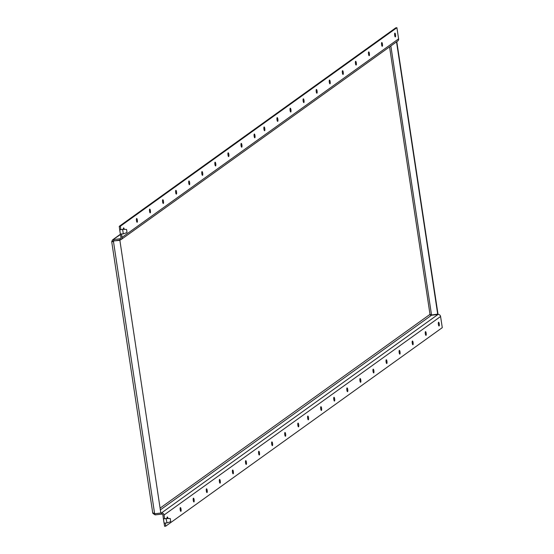 <?xml version="1.0" encoding="UTF-8"?>
<svg xmlns="http://www.w3.org/2000/svg" width="554" height="554" viewBox="0 0 554 554"><rect width="100%" height="100%" fill="white"/><g stroke="black" fill="none" stroke-linecap="round" stroke-linejoin="round"><path stroke-width="0.83" d="M394.822 33.171A1.897 0.464 -96.7 0 1 394.877 33.143A1.897 0.464 -96.7 0 1 395.542 34.847A1.897 0.464 -96.7 0 1 395.383 36.889A1.897 0.464 -96.7 0 1 395.321 36.91A1.897 0.464 -96.7 0 1 394.656 35.207A1.897 0.464 -96.7 0 1 394.822 33.171M381.748 42.554A1.897 0.464 -96.7 0 1 381.803 42.526A1.897 0.464 -96.7 0 1 382.468 44.237A1.897 0.464 -96.7 0 1 382.308 46.273A1.897 0.464 -96.7 0 1 382.246 46.301A1.897 0.464 -96.7 0 1 381.581 44.597A1.897 0.464 -96.7 0 1 381.748 42.554M368.673 51.938A1.897 0.464 -96.7 0 1 368.729 51.917A1.897 0.464 -96.7 0 1 369.393 53.62A1.897 0.464 -96.7 0 1 369.234 55.656A1.897 0.464 -96.7 0 1 369.172 55.684A1.897 0.464 -96.7 0 1 368.507 53.98A1.897 0.464 -96.7 0 1 368.673 51.938M355.599 61.321A1.897 0.464 -96.7 0 1 355.654 61.3A1.897 0.464 -96.7 0 1 356.319 63.004A1.897 0.464 -96.7 0 1 356.16 65.047A1.897 0.464 -96.7 0 1 356.104 65.067A1.897 0.464 -96.7 0 1 355.439 63.364A1.897 0.464 -96.7 0 1 355.599 61.321M342.524 70.704A1.897 0.464 -96.7 0 1 342.587 70.683A1.897 0.464 -96.7 0 1 343.251 72.387A1.897 0.464 -96.7 0 1 343.085 74.43A1.897 0.464 -96.7 0 1 343.03 74.451A1.897 0.464 -96.7 0 1 342.365 72.747A1.897 0.464 -96.7 0 1 342.524 70.704M329.45 80.095A1.897 0.464 -96.7 0 1 329.512 80.067A1.897 0.464 -96.7 0 1 330.177 81.77A1.897 0.464 -96.7 0 1 330.011 83.813A1.897 0.464 -96.7 0 1 329.955 83.834A1.897 0.464 -96.7 0 1 329.291 82.13A1.897 0.464 -96.7 0 1 329.45 80.095M316.376 89.478A1.897 0.464 -96.7 0 1 316.438 89.45A1.897 0.464 -96.7 0 1 317.103 91.154A1.897 0.464 -96.7 0 1 316.943 93.197A1.897 0.464 -96.7 0 1 316.881 93.224A1.897 0.464 -96.7 0 1 316.216 91.514A1.897 0.464 -96.7 0 1 316.376 89.478M303.301 98.861A1.897 0.464 -96.7 0 1 303.363 98.834A1.897 0.464 -96.7 0 1 304.028 100.544A1.897 0.464 -96.7 0 1 303.869 102.58A1.897 0.464 -96.7 0 1 303.807 102.608A1.897 0.464 -96.7 0 1 303.142 100.904A1.897 0.464 -96.7 0 1 303.301 98.861M290.234 108.245A1.897 0.464 -96.7 0 1 290.289 108.224A1.897 0.464 -96.7 0 1 290.954 109.927A1.897 0.464 -96.7 0 1 290.795 111.963A1.897 0.464 -96.7 0 1 290.732 111.991A1.897 0.464 -96.7 0 1 290.067 110.288A1.897 0.464 -96.7 0 1 290.234 108.245M254.279 134.054A1.897 0.464 -96.7 0 1 254.334 134.026A1.897 0.464 -96.7 0 1 254.999 135.737A1.897 0.464 -96.7 0 1 254.84 137.773A1.897 0.464 -96.7 0 1 254.785 137.801A1.897 0.464 -96.7 0 1 254.12 136.097A1.897 0.464 -96.7 0 1 254.279 134.054M241.205 143.438A1.897 0.464 -96.7 0 1 241.267 143.417A1.897 0.464 -96.7 0 1 241.932 145.12A1.897 0.464 -96.7 0 1 241.766 147.156A1.897 0.464 -96.7 0 1 241.71 147.184A1.897 0.464 -96.7 0 1 241.045 145.48A1.897 0.464 -96.7 0 1 241.205 143.438M228.13 152.821A1.897 0.464 -96.7 0 1 228.193 152.8A1.897 0.464 -96.7 0 1 228.857 154.504A1.897 0.464 -96.7 0 1 228.691 156.547A1.897 0.464 -96.7 0 1 228.636 156.567A1.897 0.464 -96.7 0 1 227.971 154.864A1.897 0.464 -96.7 0 1 228.13 152.821M215.056 162.204A1.897 0.464 -96.7 0 1 215.118 162.183A1.897 0.464 -96.7 0 1 215.783 163.887A1.897 0.464 -96.7 0 1 215.624 165.93A1.897 0.464 -96.7 0 1 215.561 165.951A1.897 0.464 -96.7 0 1 214.897 164.247A1.897 0.464 -96.7 0 1 215.056 162.204M201.981 171.595A1.897 0.464 -96.7 0 1 202.044 171.567A1.897 0.464 -96.7 0 1 202.709 173.27A1.897 0.464 -96.7 0 1 202.549 175.313A1.897 0.464 -96.7 0 1 202.487 175.334A1.897 0.464 -96.7 0 1 201.822 173.631A1.897 0.464 -96.7 0 1 201.981 171.595M188.914 180.978A1.897 0.464 -96.7 0 1 188.969 180.95A1.897 0.464 -96.7 0 1 189.634 182.654A1.897 0.464 -96.7 0 1 189.475 184.697A1.897 0.464 -96.7 0 1 189.413 184.724A1.897 0.464 -96.7 0 1 188.748 183.014A1.897 0.464 -96.7 0 1 188.914 180.978M175.84 190.361A1.897 0.464 -96.7 0 1 175.895 190.341A1.897 0.464 -96.7 0 1 176.56 192.044A1.897 0.464 -96.7 0 1 176.401 194.08A1.897 0.464 -96.7 0 1 176.338 194.108A1.897 0.464 -96.7 0 1 175.673 192.404A1.897 0.464 -96.7 0 1 175.84 190.361M162.765 199.745A1.897 0.464 -96.7 0 1 162.821 199.724A1.897 0.464 -96.7 0 1 163.485 201.427A1.897 0.464 -96.7 0 1 163.326 203.463A1.897 0.464 -96.7 0 1 163.264 203.491A1.897 0.464 -96.7 0 1 162.599 201.788A1.897 0.464 -96.7 0 1 162.765 199.745M149.691 209.128A1.897 0.464 -96.7 0 1 149.746 209.107A1.897 0.464 -96.7 0 1 150.411 210.811A1.897 0.464 -96.7 0 1 150.252 212.854A1.897 0.464 -96.7 0 1 150.196 212.874A1.897 0.464 -96.7 0 1 149.532 211.171A1.897 0.464 -96.7 0 1 149.691 209.128M277.159 117.628A1.897 0.464 -96.7 0 1 277.215 117.607A1.897 0.464 -96.7 0 1 277.879 119.311A1.897 0.464 -96.7 0 1 277.72 121.354A1.897 0.464 -96.7 0 1 277.658 121.374A1.897 0.464 -96.7 0 1 276.993 119.671A1.897 0.464 -96.7 0 1 277.159 117.628M264.085 127.018A1.897 0.464 -96.7 0 1 264.14 126.991A1.897 0.464 -96.7 0 1 264.805 128.694A1.897 0.464 -96.7 0 1 264.646 130.737A1.897 0.464 -96.7 0 1 264.583 130.758A1.897 0.464 -96.7 0 1 263.919 129.054A1.897 0.464 -96.7 0 1 264.085 127.018M136.616 218.518A1.897 0.464 -96.7 0 1 136.679 218.491A1.897 0.464 -96.7 0 1 137.344 220.194A1.897 0.464 -96.7 0 1 137.177 222.237A1.897 0.464 -96.7 0 1 137.122 222.258A1.897 0.464 -96.7 0 1 136.457 220.554A1.897 0.464 -96.7 0 1 136.616 218.518M123.327 229.37A1.897 0.464 -96.7 0 1 123.542 227.902A1.897 0.464 -96.7 0 1 123.604 227.874A1.897 0.464 -96.7 0 1 124.235 229.356M438.539 322.248A1.897 0.464 -96.7 0 1 438.595 322.22A1.897 0.464 -96.7 0 1 439.26 323.931A1.897 0.464 -96.7 0 1 439.1 325.967A1.897 0.464 -96.7 0 1 439.038 325.994A1.897 0.464 -96.7 0 1 438.373 324.284A1.897 0.464 -96.7 0 1 438.539 322.248M425.465 331.631A1.897 0.464 -96.7 0 1 425.52 331.611A1.897 0.464 -96.7 0 1 426.185 333.314A1.897 0.464 -96.7 0 1 426.026 335.35A1.897 0.464 -96.7 0 1 425.971 335.378A1.897 0.464 -96.7 0 1 425.306 333.674A1.897 0.464 -96.7 0 1 425.465 331.631M412.391 341.015A1.897 0.464 -96.7 0 1 412.453 340.994A1.897 0.464 -96.7 0 1 413.118 342.697A1.897 0.464 -96.7 0 1 412.952 344.74A1.897 0.464 -96.7 0 1 412.896 344.761A1.897 0.464 -96.7 0 1 412.231 343.058A1.897 0.464 -96.7 0 1 412.391 341.015M399.316 350.398A1.897 0.464 -96.7 0 1 399.379 350.377A1.897 0.464 -96.7 0 1 400.043 352.081A1.897 0.464 -96.7 0 1 399.877 354.124A1.897 0.464 -96.7 0 1 399.822 354.144A1.897 0.464 -96.7 0 1 399.157 352.441A1.897 0.464 -96.7 0 1 399.316 350.398M386.242 359.788A1.897 0.464 -96.7 0 1 386.304 359.761A1.897 0.464 -96.7 0 1 386.969 361.464A1.897 0.464 -96.7 0 1 386.803 363.507A1.897 0.464 -96.7 0 1 386.747 363.528A1.897 0.464 -96.7 0 1 386.083 361.824A1.897 0.464 -96.7 0 1 386.242 359.788M373.167 369.172A1.897 0.464 -96.7 0 1 373.23 369.144A1.897 0.464 -96.7 0 1 373.895 370.848A1.897 0.464 -96.7 0 1 373.735 372.89A1.897 0.464 -96.7 0 1 373.673 372.918A1.897 0.464 -96.7 0 1 373.008 371.208A1.897 0.464 -96.7 0 1 373.167 369.172M360.093 378.555A1.897 0.464 -96.7 0 1 360.155 378.527A1.897 0.464 -96.7 0 1 360.82 380.238A1.897 0.464 -96.7 0 1 360.661 382.274A1.897 0.464 -96.7 0 1 360.599 382.302A1.897 0.464 -96.7 0 1 359.934 380.598A1.897 0.464 -96.7 0 1 360.093 378.555M347.026 387.939A1.897 0.464 -96.7 0 1 347.081 387.918A1.897 0.464 -96.7 0 1 347.746 389.621A1.897 0.464 -96.7 0 1 347.587 391.657A1.897 0.464 -96.7 0 1 347.524 391.685A1.897 0.464 -96.7 0 1 346.859 389.981A1.897 0.464 -96.7 0 1 347.026 387.939M297.997 423.131A1.897 0.464 -96.7 0 1 298.059 423.111A1.897 0.464 -96.7 0 1 298.724 424.814A1.897 0.464 -96.7 0 1 298.558 426.85A1.897 0.464 -96.7 0 1 298.502 426.878A1.897 0.464 -96.7 0 1 297.837 425.174A1.897 0.464 -96.7 0 1 297.997 423.131M284.922 432.515A1.897 0.464 -96.7 0 1 284.985 432.494A1.897 0.464 -96.7 0 1 285.649 434.197A1.897 0.464 -96.7 0 1 285.483 436.24A1.897 0.464 -96.7 0 1 285.428 436.261A1.897 0.464 -96.7 0 1 284.763 434.558A1.897 0.464 -96.7 0 1 284.922 432.515M271.848 441.898A1.897 0.464 -96.7 0 1 271.91 441.877A1.897 0.464 -96.7 0 1 272.575 443.581A1.897 0.464 -96.7 0 1 272.416 445.624A1.897 0.464 -96.7 0 1 272.353 445.645A1.897 0.464 -96.7 0 1 271.689 443.941A1.897 0.464 -96.7 0 1 271.848 441.898M258.773 451.288A1.897 0.464 -96.7 0 1 258.836 451.261A1.897 0.464 -96.7 0 1 259.501 452.964A1.897 0.464 -96.7 0 1 259.341 455.007A1.897 0.464 -96.7 0 1 259.279 455.028A1.897 0.464 -96.7 0 1 258.614 453.324A1.897 0.464 -96.7 0 1 258.773 451.288M245.706 460.672A1.897 0.464 -96.7 0 1 245.761 460.644A1.897 0.464 -96.7 0 1 246.426 462.348A1.897 0.464 -96.7 0 1 246.267 464.391A1.897 0.464 -96.7 0 1 246.205 464.418A1.897 0.464 -96.7 0 1 245.54 462.708A1.897 0.464 -96.7 0 1 245.706 460.672M232.632 470.055A1.897 0.464 -96.7 0 1 232.687 470.027A1.897 0.464 -96.7 0 1 233.352 471.738A1.897 0.464 -96.7 0 1 233.192 473.774A1.897 0.464 -96.7 0 1 233.13 473.802A1.897 0.464 -96.7 0 1 232.465 472.098A1.897 0.464 -96.7 0 1 232.632 470.055M219.557 479.439A1.897 0.464 -96.7 0 1 219.613 479.418A1.897 0.464 -96.7 0 1 220.277 481.121A1.897 0.464 -96.7 0 1 220.118 483.157A1.897 0.464 -96.7 0 1 220.063 483.185A1.897 0.464 -96.7 0 1 219.398 481.481A1.897 0.464 -96.7 0 1 219.557 479.439M206.483 488.822A1.897 0.464 -96.7 0 1 206.545 488.801A1.897 0.464 -96.7 0 1 207.21 490.505A1.897 0.464 -96.7 0 1 207.044 492.548A1.897 0.464 -96.7 0 1 206.988 492.568A1.897 0.464 -96.7 0 1 206.323 490.865A1.897 0.464 -96.7 0 1 206.483 488.822M193.408 498.205A1.897 0.464 -96.7 0 1 193.471 498.185A1.897 0.464 -96.7 0 1 194.135 499.888A1.897 0.464 -96.7 0 1 193.969 501.931A1.897 0.464 -96.7 0 1 193.914 501.952A1.897 0.464 -96.7 0 1 193.249 500.248A1.897 0.464 -96.7 0 1 193.408 498.205M333.951 397.322A1.897 0.464 -96.7 0 1 334.007 397.301A1.897 0.464 -96.7 0 1 334.671 399.005A1.897 0.464 -96.7 0 1 334.512 401.048A1.897 0.464 -96.7 0 1 334.45 401.068A1.897 0.464 -96.7 0 1 333.785 399.365A1.897 0.464 -96.7 0 1 333.951 397.322M320.877 406.705A1.897 0.464 -96.7 0 1 320.932 406.684A1.897 0.464 -96.7 0 1 321.597 408.388A1.897 0.464 -96.7 0 1 321.438 410.431A1.897 0.464 -96.7 0 1 321.382 410.452A1.897 0.464 -96.7 0 1 320.718 408.748A1.897 0.464 -96.7 0 1 320.877 406.705M307.802 416.096A1.897 0.464 -96.7 0 1 307.865 416.068A1.897 0.464 -96.7 0 1 308.53 417.771A1.897 0.464 -96.7 0 1 308.363 419.814A1.897 0.464 -96.7 0 1 308.308 419.835A1.897 0.464 -96.7 0 1 307.643 418.131A1.897 0.464 -96.7 0 1 307.802 416.096M180.334 507.596A1.897 0.464 -96.7 0 1 180.396 507.568A1.897 0.464 -96.7 0 1 181.061 509.271A1.897 0.464 -96.7 0 1 180.902 511.314A1.897 0.464 -96.7 0 1 180.839 511.335A1.897 0.464 -96.7 0 1 180.175 509.632A1.897 0.464 -96.7 0 1 180.334 507.596M167.045 518.447A1.897 0.464 -96.7 0 1 167.26 516.979A1.897 0.464 -96.7 0 1 167.322 516.951A1.897 0.464 -96.7 0 1 167.952 518.433M164.593 518.655L164.046 515.005A2.334 2.244 -125.7 0 0 161.449 512.983L161.623 514.126A1.17 1.122 54.3 0 1 162.918 515.137L163.402 518.8L166.865 518.551L166.048 518.544L167.031 522.934L164.046 523.094L163.478 518.863M163.458 518.717L166.048 518.544M167.031 522.934L170.743 521.646L170.265 518.496L166.865 518.551M166.525 518.454L170.265 518.496M126.547 229.418L122.808 229.377L126.547 229.418L127.018 232.569L123.313 233.857L120.329 234.017L119.761 229.785M119.242 226.344L395.785 27.832L396.913 27.7L120.37 226.212L119.242 226.344L119.678 229.723L123.147 229.474M120.37 226.212L120.834 229.55L122.663 229.564L123.313 233.857M122.808 229.377L122.323 229.467M120.412 234.079L120.931 237.507A1.17 1.122 54.3 0 1 119.983 238.788L120.156 239.93A2.334 2.244 -125.7 0 0 122.053 237.375L121.561 234.093M119.858 240.201L160.826 513.032L119.858 240.201L113.667 240.928L111.721 241.766L152.752 513.059L111.721 241.766M112.947 241.814L113.667 240.928L119.595 240.388M152.772 512.706L154.642 513.759L160.826 513.032M154.642 513.759L113.411 241.115L112.227 241.309M152.897 513.399L155.155 514.888L154.774 513.745M396.789 41.689L437.985 314.076L431.538 314.997L430.008 314.374L431.524 315.233L437.992 314.471A2.334 2.244 54.3 0 1 440.589 316.493L442.279 327.656L165.729 526.168L165.279 523.177M164.129 523.156L164.607 526.3L165.729 526.168M437.992 314.464L161.449 512.983L155.016 513.717M155.155 514.888L161.623 514.126L161.449 512.983M437.722 314.263L396.532 41.875M112.981 241.094L120.156 239.93L119.983 238.788L113.515 239.55L113.688 240.692M111.756 241.599L112.51 239.93L120.481 234.543M396.913 27.7L398.603 38.863A2.334 2.244 54.3 0 1 397.71 41.024L121.167 239.536M120.876 229.578L119.74 229.64M160.348 507.942L430.008 314.374L389.559 46.882M114.283 240.858L114.678 240.574M160.612 509.701L431.524 315.233M164.046 515.005L440.589 316.493M431.538 314.997L390.847 45.947M122.053 237.375L398.603 38.863M120.834 238.172L119.983 238.788M163.402 518.8L164.046 523.094M119.678 229.723L120.329 234.017M430.818 314.997L430.063 314.914M112.51 239.93L120.44 234.238"/></g></svg>
